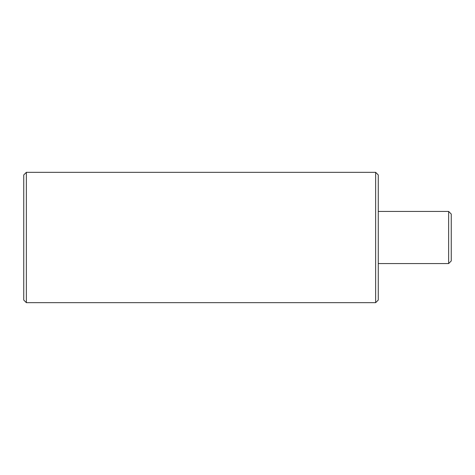 <?xml version="1.0" encoding="UTF-8"?>
<svg xmlns="http://www.w3.org/2000/svg" width="475" height="475" viewBox="0 0 475 475"><rect width="100%" height="100%" fill="white"/><g stroke="black" fill="none" stroke-linecap="round" stroke-linejoin="round"><path stroke-width="0.71" d="M451.25 260.959L451.25 214.041L448.643 211.434L448.643 263.566L451.25 260.959M378.26 300.063L378.26 174.937L375.654 172.33L375.654 302.67L378.26 300.063M26.357 172.33L23.75 174.937L23.75 300.063L26.357 302.67L26.357 172.33L375.654 172.33M378.26 263.566L448.643 263.566M378.26 211.434L448.643 211.434M26.357 302.67L375.654 302.67"/></g></svg>
